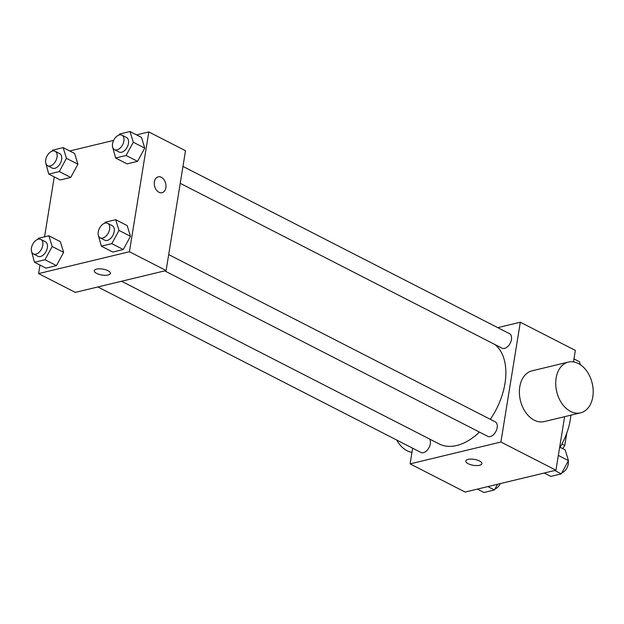 <?xml version="1.0" encoding="UTF-8"?>
<svg xmlns="http://www.w3.org/2000/svg" width="624" height="624" viewBox="0 0 624 624"><rect width="100%" height="100%" fill="white"/><g stroke="black" fill="none" stroke-linecap="round" stroke-linejoin="round"><path stroke-width="0.94" d="M566.787 433.056L564.775 445.528A15.506 9.516 -62.9 0 1 562.645 448.617M561.904 444.062L564.775 445.528M570.882 415.178A52.213 32.042 117.1 0 1 560.087 447.307M497.757 327.647L520.315 322.218L575.351 350.407L573.487 361.897M564.619 416.684L555.945 470.207L465.137 492.063L410.101 463.874L412.643 448.188M520.315 322.218L500.908 442.018L555.945 470.207M500.908 442.018L410.101 463.874M468.172 463.71A8.159 3.003 9.2 0 1 465.8 461.035A8.159 3.003 9.2 0 1 474.334 459.373A8.159 3.003 9.2 0 1 481.907 463.648A8.159 3.003 9.2 0 1 476.736 465.582A8.159 3.003 9.2 0 1 468.172 463.71M121.54 281.252L439.148 443.929A57.174 35.084 -62.9 0 0 479.466 432.097M490.3 419.312A57.174 35.084 -62.9 0 0 494.933 344.534M180.227 183.339L502.047 348.176A8.159 5.008 -62.9 0 0 510.221 343.2A8.159 5.008 -62.9 0 0 509.488 333.653L182.965 166.413M164.689 270.871L487.765 436.348A8.159 5.008 -62.9 0 0 495.94 431.371A8.159 5.008 -62.9 0 0 495.206 421.824L168.691 254.584M97.851 286.954L420.927 452.439A8.159 5.008 -62.9 0 0 428.431 448.617A8.159 5.008 -62.9 0 0 429.608 439.046M580.562 412.846L544.237 421.59A26.107 18.236 -103.5 0 1 520.4 400.475A26.107 18.236 -103.5 0 1 532.022 370.828L568.347 362.084A26.107 18.236 -103.5 0 1 586.872 371.249A26.107 18.236 -103.5 0 1 592.8 396.864A26.107 18.236 -103.5 0 1 580.562 412.846A26.107 18.236 -103.5 0 1 556.725 391.732A26.107 18.236 -103.5 0 1 568.347 362.084M396.708 440.029A26.107 18.236 76.5 0 0 411.965 452.384M481.907 463.64A8.159 3.003 9.2 0 1 476.728 465.574A8.159 3.003 9.2 0 1 468.179 463.702A8.159 3.003 9.2 0 1 465.8 461.035M136.562 134.885L148.816 131.937L185.507 150.727L166.109 270.527L75.293 292.391L38.602 273.593L39.983 265.075M148.816 131.937L129.418 251.737L166.109 270.527M129.418 251.737L38.602 273.593M110.409 273.367A8.159 3.003 9.2 0 1 105.238 275.293A8.159 3.003 9.2 0 1 96.681 273.421A8.159 3.003 9.2 0 1 94.302 270.754A8.159 3.003 9.2 0 1 102.835 269.1A8.159 3.003 9.2 0 1 110.409 273.367A8.159 3.003 9.2 0 1 105.238 275.301A8.159 3.003 9.2 0 1 96.681 273.429A8.159 3.003 9.2 0 1 94.302 270.754M118.942 135.065L119.504 134.043L129.987 131.524L141.453 137.389L144.752 148.114L137.569 161.351L127.085 163.878L137.569 161.351L144.752 148.114L133.286 142.241L126.103 155.477L115.619 158.005L112.562 146.835M37.83 239.327L38.384 238.306L48.867 235.778L60.333 241.652L63.64 252.369L56.456 265.613L45.965 268.141L56.456 265.613L63.64 252.369L52.174 246.496L44.99 259.74L34.499 262.267L31.45 251.09M69.724 150.977L113.623 140.408M44.561 236.816L54.265 176.904M104.668 223.236L105.222 222.214L115.705 219.695L127.171 225.568L130.471 236.285L123.295 249.522L112.804 252.049L123.295 249.522L130.471 236.285L119.005 230.412L111.829 243.649L101.338 246.176L98.28 235.006M52.112 151.156L52.666 150.134L63.149 147.607L74.615 153.481L77.922 164.198L70.738 177.442L60.247 179.969L70.738 177.442L77.922 164.198L66.456 158.324L59.272 171.569L48.781 174.096L45.724 162.919M158.215 176.826A8.159 5.702 -103.5 0 1 164.003 179.689A8.159 5.702 -103.5 0 1 165.859 187.691A8.159 5.702 -103.5 0 1 162.037 192.691A8.159 5.702 -103.5 0 1 154.588 186.092A8.159 5.702 -103.5 0 1 158.223 176.826A8.159 5.702 -103.5 0 1 164.011 179.689A8.159 5.702 -103.5 0 1 165.859 187.691A8.159 5.702 -103.5 0 1 162.037 192.691M63.149 147.607L66.456 158.324M47.658 165.766L52.244 168.113A8.159 5.008 -62.9 0 0 60.419 163.137A8.159 5.008 -62.9 0 0 59.686 153.59L55.099 151.242A8.159 5.008 -62.9 0 0 45.708 159.869A8.159 5.008 -62.9 0 0 47.658 165.766A8.159 5.008 -62.9 0 0 55.832 160.781A8.159 5.008 -62.9 0 0 55.099 151.242M59.272 171.569L70.738 177.442M48.781 174.096L60.247 179.969M74.615 153.481L77.922 164.198M129.987 131.524L133.286 142.241M114.496 149.674L119.083 152.022A8.159 5.008 -62.9 0 0 127.257 147.046A8.159 5.008 -62.9 0 0 126.524 137.498L121.937 135.151A8.159 5.008 -62.9 0 0 112.538 143.777A8.159 5.008 -62.9 0 0 114.496 149.674A8.159 5.008 -62.9 0 0 122.671 144.698A8.159 5.008 -62.9 0 0 121.937 135.151M126.103 155.477L137.569 161.351M115.619 158.005L127.085 163.878M141.453 137.389L144.752 148.114M48.867 235.778L52.174 246.496M33.384 253.937L37.97 256.285A8.159 5.008 -62.9 0 0 46.145 251.308A8.159 5.008 -62.9 0 0 45.404 241.761L40.817 239.413A8.159 5.008 -62.9 0 0 31.426 248.04A8.159 5.008 -62.9 0 0 33.384 253.937A8.159 5.008 -62.9 0 0 41.558 248.953A8.159 5.008 -62.9 0 0 40.817 239.413M44.99 259.74L56.456 265.613M34.499 262.267L45.965 268.141M60.333 241.652L63.64 252.369M115.705 219.695L119.005 230.412M100.214 237.845L104.801 240.193A8.159 5.008 -62.9 0 0 112.975 235.217A8.159 5.008 -62.9 0 0 112.242 225.67L107.656 223.322A8.159 5.008 -62.9 0 0 98.257 231.949A8.159 5.008 -62.9 0 0 100.214 237.845A8.159 5.008 -62.9 0 0 108.389 232.869A8.159 5.008 -62.9 0 0 107.656 223.322M111.829 243.649L123.295 249.522M101.338 246.176L112.804 252.049M127.171 225.568L130.471 236.285M573.971 358.925L579.454 361.733L580.367 364.712M497.539 484.263L494.45 489.957L483.967 492.476L477.391 489.115M487.882 486.587L494.45 489.957M495.011 488.935A8.159 5.008 -62.9 0 0 500.331 483.592M559.689 447.096L565.172 449.904L568.472 460.621L561.288 473.866L550.805 476.393L544.229 473.023M558.34 455.434L568.472 460.621M554.72 470.504L561.288 473.866M561.842 472.844A8.159 5.008 -62.9 0 0 568.23 461.081"/></g></svg>
